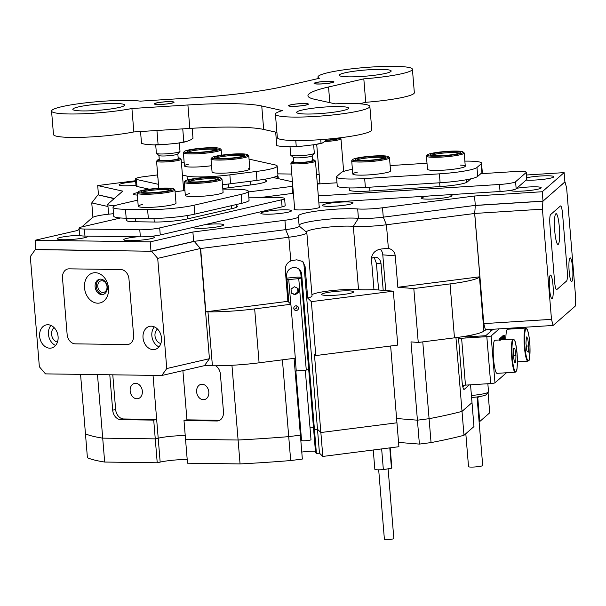 <?xml version="1.0" encoding="UTF-8"?>
<svg xmlns="http://www.w3.org/2000/svg" width="606" height="606" viewBox="0 0 606 606"><rect width="100%" height="100%" fill="white"/><g stroke="black" fill="none" stroke-linecap="round" stroke-linejoin="round"><path stroke-width="0.91" d="M130.161 390.968A7.817 6.022 -103 0 0 138.009 398.665A7.817 6.022 -103 0 0 142.342 391.135A7.817 6.022 -103 0 0 134.494 383.431A7.817 6.022 -103 0 0 130.161 390.968M196.632 391.885A7.817 6.022 -103 0 0 204.48 399.589A7.817 6.022 -103 0 0 208.82 392.059A7.817 6.022 -103 0 0 200.965 384.355A7.817 6.022 -103 0 0 196.632 391.885M79.136 229.22L77.757 230.424L35.087 240.264L150.22 241.862L192.89 232.022L284.918 220.258A21.316 2.522 -4.7 0 0 298.394 216.781A21.316 2.522 -4.7 0 0 298.266 216.539A33.163 3.924 175.3 0 1 298.069 216.16A33.163 3.924 175.3 0 1 320.597 210.562A33.163 3.924 175.3 0 1 357.669 208.949A21.316 2.522 -4.7 0 0 361.487 209.108A21.316 2.522 -4.7 0 0 382.5 207.782L383.272 217.16A21.316 2.522 175.3 0 1 362.259 218.486A21.316 2.522 175.3 0 1 358.434 218.319A33.163 3.924 175.3 0 0 323.415 219.698A33.163 3.924 175.3 0 0 299.076 225.008A33.163 3.924 175.3 0 1 319.347 220.19A33.163 3.924 175.3 0 1 352.487 218.069A33.163 3.924 175.3 0 1 358.434 218.319A21.316 2.522 -4.7 0 0 362.259 218.486A21.316 2.522 -4.7 0 0 383.272 217.16L475.301 205.389L543.014 201.116L564.898 181.997L564.125 172.619L526.5 174.998M474.862 211.024L474.665 213.486L386.439 224.765A28.429 3.363 175.3 0 1 358.426 226.53A28.429 3.363 175.3 0 1 353.328 226.318A26.058 3.083 -4.7 0 0 348.655 226.121A26.058 3.083 -4.7 0 0 321.082 227.992A26.058 3.083 -4.7 0 0 306.5 231.984A26.058 3.083 -4.7 0 0 306.659 232.287A28.429 3.363 175.3 0 1 306.825 232.613A28.429 3.363 175.3 0 1 288.857 237.241L200.631 248.521L198.51 246.362M371.417 258.709A7.583 6.098 -85.4 0 1 374.319 257.239A7.583 6.098 -85.4 0 1 375.546 257.179A7.583 6.098 -85.4 0 1 381.015 263.708L376.417 263.345L374.107 257.277M376.417 263.345L378.606 289.986M288.85 302.288L286.668 275.775A7.583 7.484 -45.8 0 1 299.462 269.632A7.583 7.484 -45.8 0 1 301.682 274.351L300.818 273.511L299.266 269.496M300.818 273.511L313.575 428.7L314.446 429.54L317.491 429.253L320.862 432.532L314.423 354.23L315.794 355.563L311.363 301.652L307.696 298.084L305.113 266.67L304.045 265.625L317.491 429.253L314.446 429.54L316.408 453.455L319.46 453.167L317.491 429.253L320.862 432.532L396.945 422.799L320.862 432.532L322.824 456.439L398.915 446.713L390.635 345.996M311.522 427.283A9.946 1.174 175.3 0 1 313.469 427.366A9.946 1.174 -4.7 0 0 309.984 427.283A9.946 1.174 175.3 0 1 311.522 427.283M299.811 428.177A9.946 1.174 175.3 0 1 300.538 428.063A9.946 1.174 -4.7 0 0 299.811 428.177M327.664 295.455A16.104 1.909 -4.7 0 0 344.708 294.296A16.104 1.909 -4.7 0 0 353.73 291.827A16.104 1.909 -4.7 0 0 347.677 290.842A16.104 1.909 -4.7 0 0 330.634 292.001A16.104 1.909 -4.7 0 0 321.619 294.471A16.104 1.909 -4.7 0 0 327.664 295.455M388.014 248.422L386.325 248.46A28.429 3.363 -4.7 0 1 381.772 248.945C375.864 249.664 372.395 252.755 371.372 258.201L373.955 289.615A28.429 3.363 175.3 0 1 358.532 289.615A26.058 3.083 -4.7 0 0 353.859 289.418A26.058 3.083 -4.7 0 0 328.013 291.054A26.058 3.083 -4.7 0 0 311.938 294.811M294.069 358.343L300.387 435.146L288.721 436.638A208.456 24.672 175.3 0 1 238.09 440.017L185.542 439.282L183.997 420.534L186.943 419.852L182.891 370.63M153.038 375.372L156.659 419.435L153.719 420.109L155.257 438.865L158.204 438.183A19.422 2.295 175.3 0 1 185.239 435.616A19.422 2.295 175.3 0 0 158.204 438.183L160.166 462.098A19.422 2.295 175.3 0 1 187.201 459.522M488.05 392.544L489.716 412.815L479.725 421.541L477.763 397.627L478.861 396.665L477.763 397.627L477.119 397.665L477.763 397.627L477.695 396.839M470.536 384.818L472.006 402.657L462.014 411.383L463.984 435.29A208.456 24.672 175.3 0 1 431.048 442.6L419.39 444.092L410.982 341.882L418.246 342.466L413.815 288.547L397.839 287.267L479.869 276.775L479.467 277.131L483.899 331.05L485.406 329.732L483.777 323.619L474.718 213.441L475.301 205.389L383.272 217.16L386.439 224.765L388.385 248.46C392.347 249.255 394.642 251.725 395.256 255.853L382.787 254.853L385.727 290.554M483.899 331.05A47.374 5.606 175.3 0 1 454.47 337.837L418.246 342.466M454.47 337.837L450.038 283.919L413.815 288.547M373.955 289.615L393.339 291.168L397.771 345.087L315.794 355.563M393.339 291.168L311.363 301.652M205.835 311.817L287.865 301.326L290.888 304.265L295.319 358.184L259.095 362.82A47.374 5.606 175.3 0 1 212.403 365.766L207.964 311.848L205.835 311.817L200.631 248.521M35.845 249.498L151.583 251.248L194.253 241.408L200.374 248.521L157.704 258.361L166.764 368.539L209.434 358.699L204.472 365.653L212.403 365.766M431.048 442.6L429.086 418.693L417.42 420.185L396.597 418.511L417.42 420.185L429.086 418.693L422.768 341.89M450.038 283.919A47.374 5.606 -4.7 0 0 479.467 277.131M306.825 232.613L312.029 295.902A28.429 3.363 175.3 0 1 307.696 298.084M109.784 374.773L112.693 410.179A9.476 7.302 -103 0 0 120.852 419.655L153.719 420.109M97.483 374.599L104.671 462.045A208.456 24.672 175.3 0 1 87.415 457.727L85.454 433.82A208.456 24.672 -4.7 0 0 102.709 438.138A208.456 24.672 175.3 0 1 85.454 433.82L80.56 374.364M112.784 374.811L115.64 409.497A9.476 7.302 -103 0 0 123.791 418.973L156.659 419.435L158.204 438.183L155.257 438.865L102.709 438.138L155.257 438.865L157.227 462.779L104.671 462.045M458.795 337.254A9.476 1.492 86.4 0 0 458.954 343.7L462.037 381.212A9.476 1.492 86.4 0 0 464.044 389.438A9.476 1.492 86.4 0 0 464.219 389.363L469.332 384.893M455.954 337.64L462.014 411.383A208.456 24.672 175.3 0 1 429.086 418.693A208.456 24.672 -4.7 0 0 462.014 411.383L472.006 402.657L473.968 426.571L463.984 435.29M108.815 213.35A21.316 2.522 -4.7 0 0 108.709 213.456A21.316 2.522 -4.7 0 0 108.898 214.16A21.316 2.522 175.3 0 1 108.58 213.766L107.807 204.389A21.316 2.522 -4.7 0 0 115.072 205.684M240.059 463.923L187.504 463.196L185.542 439.282L238.09 440.017A208.456 24.672 -4.7 0 0 288.721 436.638L290.691 460.552A208.456 24.672 175.3 0 1 240.059 463.923L231.946 365.282M192.89 232.022L193.655 241.4L285.691 229.636A21.316 2.522 -4.7 0 0 299.038 225.917M474.665 213.486L479.869 276.775M290.888 304.265L254.664 308.901L259.095 362.82M282.411 359.835L288.721 436.638L300.387 435.146L302.349 459.06L290.691 460.552M183.997 420.534L216.865 420.988A9.476 7.302 -103 0 0 218.221 420.844A9.476 7.302 -103 0 0 223.478 411.716L220.395 374.205A9.476 7.302 -103 0 0 215.66 365.782M207.964 311.848A47.374 5.606 -4.7 0 0 254.664 308.901M302.795 261.534L296.781 259.815A28.429 3.363 -4.7 0 1 292.774 260.421L290.804 260.936C287.055 262.724 285.214 265.716 285.282 269.912L287.865 301.326M397.839 287.267L395.256 255.853M302.879 261.61L305.113 266.67M382.787 254.853A8.529 6.863 94.6 0 0 380.257 249.187M381.015 263.708L383.204 290.357M304.045 265.625A8.529 8.423 134.2 0 0 302.205 261.042M301.682 274.351L314.446 429.54L313.575 428.7L315.544 452.606L316.408 453.455M462.825 386.787L464.673 385.174M186.943 419.852L219.645 420.306M319.46 453.167L322.824 456.439M301.78 452.084A9.946 1.174 175.3 0 1 315.431 451.281M157.227 462.779L160.166 462.098M479.081 421.579L479.725 421.541M398.559 442.425L419.39 444.092M477.058 396.93L482.694 465.491A7.105 0.841 175.3 0 1 482.694 465.491A7.105 0.841 175.3 0 1 475.718 466.908A7.105 0.841 175.3 0 1 468.529 466.665A7.105 0.841 175.3 0 1 468.529 466.658A7.105 0.841 175.3 0 1 468.529 466.65L465.817 433.691M471.415 395.498A18.953 2.242 -4.7 0 0 488.406 392.127A18.953 2.242 -4.7 0 0 488.519 391.855A18.953 2.242 -4.7 0 0 488.519 391.824M488.406 392.127L486.254 394.635A16.582 1.962 175.3 0 1 471.589 397.566M491.118 335.936L494.973 382.818A3.787 0.447 175.3 0 1 490.678 383.545L486.823 336.663A3.787 0.447 -4.7 0 0 491.118 335.936L499.215 328.861M494.973 382.818L506.495 372.751M499.359 340.383L499.412 338.777L500.814 338.693L501.01 339.868M500.314 338.724L500.639 337.709L502.041 337.618L502.041 339.807M501.306 337.663L501.329 336.989L502.73 336.898L503.162 339.731M504.207 339.671L503.412 336.663L502.01 336.747L502.548 336.042L503.95 335.959L504.321 339.072L504.381 337.08L503.927 337.11M502.813 336.027L503.23 335.451L504.631 335.36L504.442 339.655M458.78 337.693L459.386 337.163M490.678 383.545L465.461 385.136A3.787 0.447 175.3 0 1 462.507 385.098M486.823 336.663L461.605 338.254L465.461 385.136M466.264 336.08L465.211 337.087M484.762 330.293A25.581 3.03 -4.7 0 0 487.247 329.619M493.148 329.247L485.754 335.701L465.203 337.004M458.765 338.231A3.787 0.447 -4.7 0 0 461.605 338.254M501.866 339.815L501.813 339.186L501.821 339.815M501.73 339.822L501.707 337.913L500.314 337.996M500.761 340.292L500.473 338.989L499.071 339.08M499.276 339.595L500.677 339.504L499.094 339.299M502.73 339.761L502.73 336.898M502.95 339.746L502.813 338.868L502.828 339.754M502.7 336.928L501.298 337.019M504.381 337.08L504.192 335.739L502.791 335.83M504.192 335.739L504.631 335.36M503.965 336.125L504.351 336.103L503.95 335.982M504.381 336.322L503.889 336.353M503.45 336.648L501.995 336.527M503.397 336.436L503.95 335.959M310.976 439.661A4.734 0.561 175.3 0 1 311.007 439.714A4.734 0.561 175.3 0 1 306.575 440.645A4.734 0.561 175.3 0 1 301.591 440.547A4.734 0.561 175.3 0 1 301.561 440.494A4.734 0.561 175.3 0 1 301.583 440.433M293.796 308.393A2.371 2.341 134.2 0 0 297.145 310.287A2.371 2.341 134.2 0 0 297.796 306.469A2.371 2.341 134.2 0 0 293.796 308.393M293.91 308.931A2.371 2.341 134.2 0 0 296.842 305.909M301.137 277.404A8.529 1.007 -4.7 0 0 297.22 277.131L287.214 278.078A8.529 1.007 -4.7 0 0 286.865 278.146M295.114 370.993A8.529 1.007 -4.7 0 0 296.266 371.001L306.272 370.054A8.529 1.007 -4.7 0 0 308.696 369.38M286.979 279.555A8.529 1.007 -4.7 0 0 288.751 279.571L290.774 304.151M295.213 358.199L296.266 371.001M294.387 286.759L291.031 289.123L291.365 293.183L295.054 294.88L298.402 292.516L298.069 288.456L294.387 286.759M288.751 279.571L298.758 278.624L306.272 370.054M298.758 278.624A8.529 1.007 -4.7 0 0 301.182 277.957M291.342 292.903L294.524 294.365L297.872 292.001L297.561 288.221M297.872 292.001L298.402 292.516M294.524 294.365L295.054 294.88M388.113 468.809L393.839 538.545A4.734 0.561 175.3 0 1 390.62 539.34A4.734 0.561 175.3 0 1 385.325 539.575A4.734 0.561 175.3 0 1 384.401 539.317L378.689 469.832M373.251 449.993L374.841 469.302A8.529 1.007 -4.7 0 0 383.356 469.612L391.461 468.249A8.529 1.007 -4.7 0 0 391.84 467.908L390.188 447.826M381.651 448.917L383.356 469.612M389.787 447.879L391.461 468.249M513.161 339.102L494.95 340.254A16.582 2.606 86.4 0 0 493.39 356.866A16.582 2.606 86.4 0 0 497.041 373.349L515.251 372.198A16.582 2.606 -93.6 0 1 511.6 355.714A16.582 2.606 -93.6 0 1 513.161 339.102L514.426 340.072C515.191 340.261 516.115 345.428 517.213 355.563A16.104 2.53 86.4 0 0 513.676 339.542A16.104 2.53 86.4 0 0 512.138 355.684A16.104 2.53 86.4 0 0 515.676 371.698A16.104 2.53 86.4 0 0 517.206 355.563C517.41 365.335 517.13 370.508 516.38 371.092L515.251 372.198M515.956 355.593L514.873 348.564L513.593 348.594L513.388 355.654L514.471 362.683L515.751 362.646L515.956 355.593L513.403 355.752M513.593 348.639L514.873 348.564M517.403 361.82L527.887 361.161A16.582 2.606 -93.6 0 1 524.099 341.807A16.582 2.606 -93.6 0 1 525.796 328.066L507.586 329.217A16.582 2.606 86.4 0 0 505.828 339.565M528.659 345.958L527.743 338.33L526.394 336.951L525.963 343.208L526.872 350.836L528.22 352.215L528.659 345.958L526.311 346.109M526.296 338.421L527.743 338.33M293.584 161.219A11.37 1.348 -4.7 0 0 292.1 161.749A11.37 1.348 -4.7 0 0 291.827 161.953A11.37 1.348 -4.7 0 0 301.084 162.681A11.37 1.348 -4.7 0 0 314.082 160.628A11.37 1.348 -4.7 0 0 314.332 160.105A11.37 1.348 -4.7 0 0 312.476 159.673M314.332 160.105L315.34 160.954A12.317 1.454 175.3 0 1 315.446 161.113A12.317 1.454 175.3 0 1 315.075 161.514A12.317 1.454 175.3 0 1 301.72 163.696A12.317 1.454 175.3 0 1 290.888 163.135A12.317 1.454 175.3 0 1 290.963 162.953L291.827 161.953M307.621 104.459A9.476 1.121 -4.7 0 0 307.833 104.02A9.476 1.121 -4.7 0 0 299.016 103.755A9.476 1.121 -4.7 0 0 289.304 105.391A9.476 1.121 -4.7 0 0 289.077 105.565A9.476 1.121 -4.7 0 0 296.796 106.171A9.476 1.121 -4.7 0 0 307.621 104.459M313.628 144.766L314.317 153.182A11.847 1.401 175.3 0 1 314.249 153.356A11.847 1.401 175.3 0 1 313.961 153.568A11.847 1.401 175.3 0 1 301.818 155.613A11.847 1.401 175.3 0 1 290.804 155.287A11.847 1.401 175.3 0 1 290.706 155.128L290.016 146.69M314.249 153.356L312.09 155.863A9.476 1.121 175.3 0 1 311.863 156.03A9.476 1.121 175.3 0 1 302.152 157.666A9.476 1.121 175.3 0 1 293.342 157.401L290.804 155.287M312.151 155.787L312.537 160.408A9.476 1.121 175.3 0 1 312.249 160.719A9.476 1.121 175.3 0 1 301.977 162.393A9.476 1.121 175.3 0 1 293.645 161.961L293.266 157.34M325.831 140.418A11.37 1.348 -4.7 0 0 331.724 139.933A11.37 1.348 -4.7 0 0 339.883 137.82L340.875 138.645A12.317 1.454 175.3 0 1 340.981 138.812A12.317 1.454 175.3 0 1 332.065 140.956A12.317 1.454 175.3 0 1 324.664 141.531M321.415 81.749A9.476 1.121 -4.7 0 0 314.612 83.257A9.476 1.121 -4.7 0 0 326.581 83.492A9.476 1.121 -4.7 0 0 333.361 81.719A9.476 1.121 -4.7 0 0 321.415 81.749M338.065 138.039L338.065 138.107A9.476 1.121 175.3 0 1 331.209 139.759A9.476 1.121 175.3 0 1 326.02 140.175M159.264 159.355A11.37 1.348 -4.7 0 0 157.507 160.09A11.37 1.348 -4.7 0 0 160.885 160.931A11.37 1.348 -4.7 0 0 173.854 160.12A11.37 1.348 -4.7 0 0 180.012 158.242A11.37 1.348 -4.7 0 0 178.156 157.802M180.012 158.242L181.02 159.083A12.317 1.454 175.3 0 1 181.126 159.249A12.317 1.454 175.3 0 1 173.687 161.211A12.317 1.454 175.3 0 1 160.302 162.007A12.317 1.454 175.3 0 1 156.568 161.272A12.317 1.454 175.3 0 1 156.643 161.09L157.507 160.09M157.575 104.399A9.476 1.121 -4.7 0 0 168.377 103.724A9.476 1.121 -4.7 0 0 173.513 102.156A9.476 1.121 -4.7 0 0 170.718 101.717A9.476 1.121 -4.7 0 0 160.946 102.262A9.476 1.121 -4.7 0 0 154.757 103.702A9.476 1.121 -4.7 0 0 157.575 104.399M179.308 142.955L179.997 151.318A11.847 1.401 175.3 0 1 179.929 151.492A11.847 1.401 175.3 0 1 172.187 153.288A11.847 1.401 175.3 0 1 159.976 153.969A11.847 1.401 175.3 0 1 156.484 153.424A11.847 1.401 175.3 0 1 156.386 153.257L155.704 144.895M179.929 151.492L177.77 154A9.476 1.121 175.3 0 1 171.581 155.431A9.476 1.121 175.3 0 1 161.81 155.977A9.476 1.121 175.3 0 1 159.022 155.537L156.484 153.424M177.831 153.924L178.217 158.545A9.476 1.121 175.3 0 1 172.498 160.052A9.476 1.121 175.3 0 1 162.196 160.666A9.476 1.121 175.3 0 1 159.325 160.098L158.946 155.477M162.673 104.346A9.946 1.174 -4.7 0 0 174.058 102.247A9.946 1.174 -4.7 0 0 165.62 101.77A9.946 1.174 -4.7 0 0 154.227 103.876A9.946 1.174 -4.7 0 0 162.673 104.346M296.993 106.217A9.946 1.174 -4.7 0 0 308.378 104.111A9.946 1.174 -4.7 0 0 299.94 103.641A9.946 1.174 -4.7 0 0 288.547 105.739A9.946 1.174 -4.7 0 0 296.993 106.217M322.521 83.908A9.946 1.174 -4.7 0 0 333.914 81.81A9.946 1.174 -4.7 0 0 325.475 81.333A9.946 1.174 -4.7 0 0 314.082 83.439A9.946 1.174 -4.7 0 0 322.521 83.908M318.779 113.67A26.058 3.083 -4.7 0 0 348.609 108.163A26.058 3.083 -4.7 0 0 326.498 106.921A26.058 3.083 -4.7 0 0 296.667 112.428A26.058 3.083 -4.7 0 0 318.779 113.67M315.62 116.428A47.374 5.606 -4.7 0 0 369.857 106.414A47.374 5.606 -4.7 0 0 335.194 103.853L314.491 99.255A94.756 11.211 175.3 0 1 307.954 95.778A94.756 11.211 175.3 0 1 328.535 86.991L363.812 78.856A47.374 5.606 -4.7 0 0 412.413 69.243A47.374 5.606 -4.7 0 0 364.736 67.539A47.374 5.606 -4.7 0 0 317.976 77.007A47.374 5.606 -4.7 0 0 319.498 78.242L284.222 86.378A94.756 11.211 175.3 0 1 196.321 97.619L140.342 101.149A47.374 5.606 -4.7 0 0 105.792 101.058A47.374 5.606 -4.7 0 0 51.555 111.072A47.374 5.606 -4.7 0 0 91.756 113.322A47.374 5.606 -4.7 0 0 131.919 108.512L133.843 131.949L189.822 128.419L187.898 104.974A94.756 11.211 175.3 0 1 261.754 105.997L282.457 110.603A47.374 5.606 -4.7 0 0 275.419 114.178A47.374 5.606 -4.7 0 0 315.62 116.428M275.419 114.178L277.351 137.623A47.374 5.606 -4.7 0 0 317.544 139.872A47.374 5.606 -4.7 0 0 371.781 129.858L369.857 106.414M361.335 76.492A26.058 3.083 -4.7 0 0 391.165 70.985A26.058 3.083 -4.7 0 0 369.054 69.751A26.058 3.083 -4.7 0 0 339.224 75.258A26.058 3.083 -4.7 0 0 361.335 76.492M94.915 110.565A26.058 3.083 -4.7 0 0 124.745 105.058A26.058 3.083 -4.7 0 0 102.634 103.815A26.058 3.083 -4.7 0 0 72.803 109.322A26.058 3.083 -4.7 0 0 94.915 110.565M51.555 111.072L53.487 134.517A47.374 5.606 -4.7 0 0 93.68 136.767A47.374 5.606 -4.7 0 0 133.843 131.949M131.919 108.512L187.898 104.974M359.32 103.777L365.736 102.3A47.374 5.606 -4.7 0 0 414.337 92.68L412.413 69.243M261.754 105.997L263.678 129.442L276.919 132.381M263.678 129.442A94.756 11.211 -4.7 0 0 189.822 128.419M363.812 78.856L365.736 102.3M135.661 181.671A15.4 1.826 -4.7 0 0 119.215 185.057A15.4 1.826 -4.7 0 0 124.866 185.8A15.4 1.826 -4.7 0 0 135.956 185.284M510.525 190.352A15.4 1.826 -4.7 0 0 510.631 190.496A15.4 1.826 -4.7 0 0 516.289 191.231A15.4 1.826 -4.7 0 0 531.742 190.231A15.4 1.826 -4.7 0 0 541.105 187.989A15.4 1.826 -4.7 0 0 535.416 186.815A15.4 1.826 -4.7 0 0 516.729 188.292M526.137 180.073A15.4 1.826 -4.7 0 0 528.924 180.194A15.4 1.826 -4.7 0 0 544.385 179.194A15.4 1.826 -4.7 0 0 553.74 176.952A15.4 1.826 -4.7 0 0 548.051 175.778A15.4 1.826 -4.7 0 0 526.728 177.763M79.712 235.355A15.4 1.826 -4.7 0 0 63.85 236.764A15.4 1.826 -4.7 0 0 57.441 239.022A15.4 1.826 -4.7 0 0 63.092 239.756A15.4 1.826 -4.7 0 0 78.553 238.756A15.4 1.826 -4.7 0 0 87.915 236.514A15.4 1.826 -4.7 0 0 87.908 236.105M137.418 236.794A15.4 1.826 -4.7 0 0 123.912 239.938A15.4 1.826 -4.7 0 0 129.563 240.68A15.4 1.826 -4.7 0 0 145.023 239.681A15.4 1.826 -4.7 0 0 154.386 237.438A15.4 1.826 -4.7 0 0 150.841 236.34M276.238 178.194A15.4 1.826 -4.7 0 0 278.313 177.285A15.4 1.826 -4.7 0 0 276.381 176.338M428.722 196.011A15.4 1.826 -4.7 0 0 421.443 198.397A15.4 1.826 -4.7 0 0 427.094 199.139A15.4 1.826 -4.7 0 0 442.554 198.139A15.4 1.826 -4.7 0 0 451.917 195.897A15.4 1.826 -4.7 0 0 448.114 194.784M328.149 206.343A15.4 1.826 -4.7 0 0 343.602 205.351A15.4 1.826 -4.7 0 0 352.965 203.101A15.4 1.826 -4.7 0 0 347.276 201.934A15.4 1.826 -4.7 0 0 330.172 203.154A15.4 1.826 -4.7 0 0 322.49 205.608A15.4 1.826 -4.7 0 0 328.149 206.343M266.617 214.213A15.4 1.826 -4.7 0 0 282.078 213.214A15.4 1.826 -4.7 0 0 291.433 210.971A15.4 1.826 -4.7 0 0 285.744 209.797A15.4 1.826 -4.7 0 0 268.64 211.024A15.4 1.826 -4.7 0 0 260.966 213.479A15.4 1.826 -4.7 0 0 266.617 214.213M192.996 227.409A15.4 1.826 -4.7 0 0 193.125 227.591A15.4 1.826 -4.7 0 0 198.776 228.333A15.4 1.826 -4.7 0 0 214.236 227.333A15.4 1.826 -4.7 0 0 223.591 225.091A15.4 1.826 -4.7 0 0 217.902 223.917A15.4 1.826 -4.7 0 0 205.222 224.591M319.93 183.421A15.4 1.826 -4.7 0 0 317.264 183.232M294.63 208.578A13.029 1.545 -4.7 0 0 293.963 209.138A13.029 1.545 -4.7 0 0 298.856 209.941A13.029 1.545 -4.7 0 0 312.635 209.002A13.029 1.545 -4.7 0 0 319.93 207.002A13.029 1.545 -4.7 0 0 319.18 206.563M319.188 174.437L316.537 174.399M291.789 174.051L277.836 173.861M135.577 180.724L97.702 185.565L122.745 191.132L108.042 203.972A21.316 2.522 -4.7 0 0 107.807 204.389M113.527 213.691A33.163 3.924 175.3 0 1 111.034 213.941A21.316 2.522 -4.7 0 0 92.453 217.584L81.749 226.932M35.087 240.264L35.86 249.642L150.992 251.24L193.655 241.4L285.691 229.636L288.857 237.241L290.804 260.936M382.5 207.782L474.536 196.011L475.301 205.389M474.536 196.011L542.241 191.738L564.125 172.619M137.471 192.617A15.4 1.826 -4.7 0 0 133.578 194.405A15.4 1.826 -4.7 0 0 137.32 195.079M97.702 185.565L98.475 194.943L114.345 198.465M298.394 216.781L299.167 226.159A21.316 2.522 175.3 0 1 285.691 229.636L284.918 220.258M150.992 251.24L150.22 241.862M543.014 201.116L542.241 191.738M189.042 164.029A18.953 2.242 -4.7 0 0 184.444 165.892A18.953 2.242 -4.7 0 0 185.754 166.589A18.953 2.242 -4.7 0 0 211.555 165.703M247.596 154.697A18.006 2.129 -4.7 0 0 243.756 153.939A18.006 2.129 -4.7 0 0 224.758 154.772A18.006 2.129 -4.7 0 0 211.971 157.621A18.006 2.129 -4.7 0 0 215.85 158.886A18.006 2.129 -4.7 0 0 236.863 157.802A18.006 2.129 -4.7 0 0 247.596 154.697L248.611 155.545A18.953 2.242 175.3 0 1 248.771 155.795A18.953 2.242 175.3 0 1 236.264 158.954A18.953 2.242 175.3 0 1 215.191 159.954A18.953 2.242 175.3 0 1 210.994 158.901L212.07 172.028A18.953 2.242 -4.7 0 0 213.38 172.725A18.953 2.242 -4.7 0 0 234.567 172.392A18.953 2.242 -4.7 0 0 249.846 168.922A18.953 2.242 -4.7 0 0 248.536 168.233M182.429 175.081L187.012 176.096A33.163 3.924 -4.7 0 0 229.863 174.846L230.598 183.754L256.967 180.383L256.232 171.475A33.163 3.924 -4.7 0 0 277.2 166.074A33.163 3.924 -4.7 0 0 274.904 164.862L249.043 159.113M229.863 174.846L256.232 171.475M184.171 162.559L181.421 162.908M183.156 183.989L184.406 184.262M157.159 168.445A33.163 3.924 -4.7 0 0 157.098 168.741A33.163 3.924 -4.7 0 0 157.212 169.021M277.2 166.074L277.927 174.982A33.163 3.924 175.3 0 1 256.967 180.383M230.598 183.754A33.163 3.924 175.3 0 1 222.47 184.663M157.939 177.929A33.163 3.924 175.3 0 1 157.825 177.649L157.098 168.741M463.022 151.932A18.006 2.129 -4.7 0 0 449.425 151.227A18.006 2.129 -4.7 0 0 427.397 154.863A18.006 2.129 -4.7 0 0 441.032 156.068A18.006 2.129 -4.7 0 0 463.022 151.932L464.037 152.78A18.953 2.242 175.3 0 1 464.196 153.03A18.953 2.242 175.3 0 1 440.888 157.128A18.953 2.242 175.3 0 1 426.419 156.136L427.503 169.263A18.953 2.242 -4.7 0 0 443.577 170.165A18.953 2.242 -4.7 0 0 465.272 166.158A18.953 2.242 -4.7 0 0 460.431 165.074M357.388 172.119A18.953 2.242 -4.7 0 0 352.79 173.983A18.953 2.242 -4.7 0 0 368.865 174.884A18.953 2.242 -4.7 0 0 390.559 170.877L389.484 157.749A18.953 2.242 175.3 0 1 375.962 161.029A18.953 2.242 175.3 0 1 351.707 160.855A18.953 2.242 175.3 0 1 351.821 160.582L352.684 159.575A18.006 2.129 -4.7 0 0 375.622 159.999A18.006 2.129 -4.7 0 0 388.31 156.651A18.006 2.129 -4.7 0 0 365.418 156.727A18.006 2.129 -4.7 0 0 352.684 159.575M352.404 169.324A33.163 3.924 -4.7 0 0 341.095 172.657L336.883 176.338A33.163 3.924 -4.7 0 0 336.519 176.99A33.163 3.924 -4.7 0 0 364.653 178.565L439.365 173.846A33.163 3.924 -4.7 0 0 476.967 167.491L481.179 163.809A33.163 3.924 -4.7 0 0 481.543 163.158A33.163 3.924 -4.7 0 0 464.863 161.128M364.653 178.565L365.388 187.474L440.1 182.754L439.365 173.846M476.967 167.491L477.702 176.399L481.914 172.718L481.179 163.809M427.003 163.249L390.128 165.574M477.702 176.399A33.163 3.924 175.3 0 1 440.1 182.754M365.388 187.474A33.163 3.924 175.3 0 1 337.254 185.898L336.519 176.99M481.543 163.158L482.278 172.066A33.163 3.924 175.3 0 1 481.914 172.718M142.357 204.495A18.953 2.242 -4.7 0 0 138.244 206.252A18.953 2.242 -4.7 0 0 150.977 207.328A18.953 2.242 -4.7 0 0 171.899 204.904A18.953 2.242 -4.7 0 0 176.013 203.146L174.937 190.019A18.953 2.242 175.3 0 1 153.985 193.973A18.953 2.242 175.3 0 1 137.161 193.125A18.953 2.242 175.3 0 1 137.274 192.844L138.138 191.844A18.006 2.129 -4.7 0 0 154.015 192.92A18.006 2.129 -4.7 0 0 173.763 188.921A18.006 2.129 -4.7 0 0 157.931 188.352A18.006 2.129 -4.7 0 0 138.138 191.844M189.436 193.64A18.953 2.242 -4.7 0 0 185.322 195.397A18.953 2.242 -4.7 0 0 198.064 196.473A18.953 2.242 -4.7 0 0 218.978 194.049A18.953 2.242 -4.7 0 0 223.099 192.291L222.016 179.164A18.953 2.242 175.3 0 1 212.191 181.959A18.953 2.242 175.3 0 1 192.776 183.436A18.953 2.242 175.3 0 1 184.247 182.27A18.953 2.242 175.3 0 1 184.36 181.989L185.216 180.989A18.006 2.129 -4.7 0 0 193.216 182.361A18.006 2.129 -4.7 0 0 212.585 180.815A18.006 2.129 -4.7 0 0 220.849 178.058A18.006 2.129 -4.7 0 0 212.895 177.194A18.006 2.129 -4.7 0 0 185.216 180.989M137.736 200.147L120.2 204.184A33.163 3.924 -4.7 0 0 112.996 207.267A33.163 3.924 -4.7 0 0 125.45 209.297L147.606 209.6A33.163 3.924 -4.7 0 0 194.056 205.214L241.135 194.359A33.163 3.924 -4.7 0 0 248.339 191.284A33.163 3.924 -4.7 0 0 235.885 189.246L222.834 189.064M125.45 209.297L126.184 218.205L148.341 218.508L147.606 209.6M194.056 205.214L194.791 214.123L241.87 203.268L241.135 194.359M184.921 190.542A33.163 3.924 -4.7 0 0 175.089 191.852M126.184 218.205A33.163 3.924 175.3 0 1 113.731 216.175L112.996 207.267M248.339 191.284L249.074 200.192A33.163 3.924 175.3 0 1 241.87 203.268M194.791 214.123A33.163 3.924 175.3 0 1 148.341 218.508M157.605 174.914L144.417 176.596A14.211 1.682 -4.7 0 0 135.433 178.914A14.211 1.682 -4.7 0 0 136.411 179.437L158.469 184.338M136.411 179.437L136.994 186.466L149.265 189.193M183.648 189.928L184.898 190.208M248.392 191.951L292.19 186.353A14.211 1.682 -4.7 0 0 292.796 186.269M261.406 197.397L292.766 193.382L292.19 186.353M292.425 181.792L273.033 177.482M183.27 185.383L184.519 185.663M265.799 180.406A23.687 2.803 175.3 0 1 266.458 180.989A23.687 2.803 175.3 0 1 251.482 184.845L228.636 187.769A23.687 2.803 175.3 0 1 222.781 188.421M136.994 186.466A14.211 1.682 175.3 0 1 136.009 185.944L135.433 178.914M293.372 193.306A14.211 1.682 175.3 0 1 292.766 193.382M318.301 195.912L499.473 184.474A14.211 1.682 -4.7 0 0 515.585 181.747L516.168 188.784L526.697 179.581L526.114 172.551A14.211 1.682 -4.7 0 0 526.273 172.271A14.211 1.682 -4.7 0 0 514.214 171.596L480.778 173.71M515.585 181.747L526.114 172.551M336.997 182.785L320.9 183.8A14.211 1.682 -4.7 0 0 317.332 184.08M318.885 202.949L500.048 191.504L499.473 184.474M470.854 178.823A23.687 2.803 175.3 0 1 470.847 178.831L467.196 182.02A23.687 2.803 175.3 0 1 440.342 186.557L369.365 191.041A23.687 2.803 175.3 0 1 349.268 189.913A23.687 2.803 175.3 0 1 349.526 189.451L349.601 190.329M526.273 172.271L526.856 179.3A14.211 1.682 175.3 0 1 526.697 179.581M516.168 188.784A14.211 1.682 175.3 0 1 500.048 191.504M120.586 217.978L82.136 226.841A14.211 1.682 -4.7 0 0 79.053 228.159A14.211 1.682 -4.7 0 0 84.385 229.03L84.969 236.067L140.357 236.832L139.781 229.803A14.211 1.682 -4.7 0 0 159.689 227.917L281.51 199.828A14.211 1.682 -4.7 0 0 284.6 198.51A14.211 1.682 -4.7 0 0 279.26 197.639L248.831 197.223M84.385 229.03L139.781 229.803M159.689 227.917L160.264 234.954L282.093 206.866L281.51 199.828M126.859 219.592A23.687 2.803 175.3 0 0 126.253 220.304A23.687 2.803 175.3 0 0 135.146 221.751L154.348 222.023A23.687 2.803 175.3 0 0 187.527 218.887L232.257 208.57A23.687 2.803 175.3 0 0 237.4 206.373A23.687 2.803 175.3 0 0 236.681 205.767M284.6 198.51L285.176 205.548A14.211 1.682 175.3 0 1 282.093 206.866M160.264 234.954A14.211 1.682 175.3 0 1 140.357 236.832M84.969 236.067A14.211 1.682 175.3 0 1 79.628 235.196L79.053 228.159M98.475 194.943L114.117 198.67M107.982 206.517L91.756 202.912L92.93 217.274M91.756 202.912L97.763 195.034M97.778 286.524A5.924 4.56 -103 0 0 103.724 292.365A5.924 4.56 -103 0 0 107.012 286.653A5.924 4.56 -103 0 0 101.058 280.82A5.924 4.56 -103 0 0 97.778 286.524M39.625 336.33A11.847 9.128 -103 0 0 51.518 348.003A11.847 9.128 -103 0 0 58.085 336.588A11.847 9.128 -103 0 0 46.192 324.922A11.847 9.128 -103 0 0 39.625 336.33M50.957 325.422A11.847 9.128 -103 0 0 48.45 334.3A11.847 9.128 -103 0 0 55.578 345.465M54.131 327.649A7.817 6.022 -103 0 0 51.586 334.338A7.817 6.022 -103 0 0 57.456 342.072M143.024 337.769A11.847 9.128 -103 0 0 154.916 349.435A11.847 9.128 -103 0 0 161.484 338.027A11.847 9.128 -103 0 0 149.591 326.354A11.847 9.128 -103 0 0 143.024 337.769M154.356 326.861A11.847 9.128 -103 0 0 151.848 335.732A11.847 9.128 -103 0 0 158.977 346.897M157.53 329.081A7.817 6.022 -103 0 0 154.992 335.777A7.817 6.022 -103 0 0 160.863 343.511M204.472 365.653L161.802 375.493L45.473 373.879L39.36 366.766L30.3 256.588L35.262 249.634M193.655 241.4L194.253 241.408M200.374 248.521L209.434 358.699M62.501 278.109L67.13 334.376A9.476 7.302 -103 0 0 75.28 343.852L126.98 344.572A9.476 7.302 -103 0 0 128.343 344.428A9.476 7.302 77 0 1 126.98 344.572L75.28 343.852A9.476 7.302 77 0 1 67.13 334.376L62.501 278.109A9.476 7.302 77 0 1 67.758 268.981A9.476 7.302 77 0 1 69.114 268.837A9.476 7.302 -103 0 0 67.758 268.981A9.476 7.302 -103 0 0 62.501 278.109M120.814 269.556L69.114 268.837L120.814 269.556A9.476 7.302 77 0 1 128.972 279.033A9.476 7.302 -103 0 0 120.814 269.556M133.6 335.292L128.972 279.033L133.6 335.292A9.476 7.302 77 0 1 128.343 344.428A9.476 7.302 -103 0 0 133.6 335.292M161.802 375.493L166.764 368.539M157.704 258.361L151.583 251.248M549.506 288.411A11.847 1.863 86.4 0 0 552.005 298.697A11.847 1.863 86.4 0 0 553.013 285.343A11.847 1.863 86.4 0 0 550.513 275.056A11.847 1.863 86.4 0 0 549.506 288.411M569.155 271.238A11.847 1.863 86.4 0 0 571.663 281.525A11.847 1.863 86.4 0 0 572.67 268.178A11.847 1.863 86.4 0 0 570.17 257.883A11.847 1.863 86.4 0 0 569.155 271.238M483.777 323.619L551.483 319.347L542.423 209.168L474.718 213.441M475.187 205.487L542.9 201.215L564.89 181.906M565.012 181.898L566.64 188.011L575.7 298.19L575.223 306.144L553.111 325.46L485.406 329.732M549.945 225.205L554.573 281.464A9.476 1.492 86.4 0 0 556.573 289.698A9.476 1.492 -93.6 0 1 554.573 281.464L549.945 225.205A9.476 1.492 -93.6 0 1 550.581 214.6A9.476 1.492 86.4 0 0 549.945 225.205M560.406 206.017L550.581 214.6L560.406 206.017A9.476 1.492 -93.6 0 1 560.58 205.934A9.476 1.492 -93.6 0 1 562.588 214.168A9.476 1.492 86.4 0 0 560.58 205.934A9.476 1.492 86.4 0 0 560.406 206.017M567.208 270.428L562.588 214.168L567.208 270.428A9.476 1.492 -93.6 0 1 566.58 281.032A9.476 1.492 86.4 0 0 567.208 270.428M556.747 289.615L566.58 281.032L556.747 289.615A9.476 1.492 -93.6 0 1 556.573 289.698A9.476 1.492 86.4 0 0 556.747 289.615M551.483 319.347L553.111 325.46M542.9 201.215L542.423 209.168M84.507 287.782A15.4 11.862 -103 0 0 97.763 303.189A15.4 11.862 -103 0 0 108.512 288.115A15.4 11.862 -103 0 0 95.256 272.708A15.4 11.862 -103 0 0 84.507 287.782M95.119 286.782A7.817 6.022 -103 0 0 102.975 294.478A7.817 6.022 -103 0 0 107.307 286.949A7.817 6.022 -103 0 0 99.46 279.245A7.817 6.022 -103 0 0 95.119 286.782M100.058 279.146A7.817 6.022 -103 0 0 96.301 286.509A7.817 6.022 -103 0 0 103.55 294.304M554.755 231.053A15.4 2.416 86.4 0 0 557.611 244.256A15.4 2.416 86.4 0 0 559.323 227.068A15.4 2.416 86.4 0 0 555.694 213.918A15.4 2.416 86.4 0 0 554.755 231.053M173.763 188.921L174.778 189.761A18.953 2.242 175.3 0 1 174.937 190.019M154.318 192.556A15.158 1.795 175.3 0 1 140.986 192.079A15.158 1.795 175.3 0 1 157.621 188.708A15.158 1.795 175.3 0 1 170.99 189.617A15.158 1.795 175.3 0 1 154.318 192.556M170.021 190.163A14.211 1.682 -4.7 0 0 157.598 189.769A14.211 1.682 -4.7 0 0 142.039 192.458M211.335 177.603A15.158 1.795 175.3 0 1 218.069 178.762A15.158 1.795 175.3 0 1 194.768 181.959A15.158 1.795 175.3 0 1 188.072 181.224A15.158 1.795 175.3 0 1 195.026 178.906A15.158 1.795 175.3 0 1 211.335 177.603M217.1 179.308A14.211 1.682 -4.7 0 0 210.896 178.679A14.211 1.682 -4.7 0 0 189.117 181.603M220.849 178.058L221.864 178.906A18.953 2.242 175.3 0 1 222.016 179.164M388.31 156.651L389.325 157.492A18.953 2.242 175.3 0 1 389.484 157.749M374.811 159.742A15.158 1.795 175.3 0 1 355.533 159.81A15.158 1.795 175.3 0 1 366.221 156.992A15.158 1.795 175.3 0 1 385.537 157.348A15.158 1.795 175.3 0 1 374.811 159.742M384.568 157.893A14.211 1.682 -4.7 0 0 366.569 158.014A14.211 1.682 -4.7 0 0 356.586 160.189M426.419 156.136A18.953 2.242 175.3 0 1 426.533 155.863L427.397 154.863M448.766 151.614A15.158 1.795 175.3 0 1 460.249 152.629A15.158 1.795 175.3 0 1 441.698 155.681A15.158 1.795 175.3 0 1 430.245 155.098A15.158 1.795 175.3 0 1 448.766 151.614M459.28 153.174A14.211 1.682 -4.7 0 0 448.622 152.674A14.211 1.682 -4.7 0 0 431.298 155.477M210.994 158.901A18.953 2.242 175.3 0 1 211.108 158.628L211.971 157.621M241.559 154.325A15.158 1.795 175.3 0 1 244.824 155.394A15.158 1.795 175.3 0 1 234.052 157.795A15.158 1.795 175.3 0 1 218.054 158.499A15.158 1.795 175.3 0 1 214.819 157.863A15.158 1.795 175.3 0 1 223.856 155.242A15.158 1.795 175.3 0 1 241.559 154.325M243.847 155.939A14.211 1.682 -4.7 0 0 240.9 155.394A14.211 1.682 -4.7 0 0 226.152 156.022A14.211 1.682 -4.7 0 0 215.865 158.242M219.592 149.379A18.006 2.129 -4.7 0 0 219.97 148.561A18.006 2.129 -4.7 0 0 203.199 148.061A18.006 2.129 -4.7 0 0 184.762 151.174A18.006 2.129 -4.7 0 0 184.338 151.485A18.006 2.129 -4.7 0 0 199.026 152.636A18.006 2.129 -4.7 0 0 219.592 149.379M219.97 148.561L220.985 149.402A18.953 2.242 175.3 0 1 221.137 149.659A18.953 2.242 175.3 0 1 220.584 150.265A18.953 2.242 175.3 0 1 200.048 153.629A18.953 2.242 175.3 0 1 183.368 152.765A18.953 2.242 175.3 0 1 183.482 152.485L184.338 151.485M216.842 149.523A15.158 1.795 175.3 0 1 201.313 152.144A15.158 1.795 175.3 0 1 187.193 151.72A15.158 1.795 175.3 0 1 187.512 151.03A15.158 1.795 175.3 0 1 204.828 148.288A15.158 1.795 175.3 0 1 217.198 149.258A15.158 1.795 175.3 0 1 216.842 149.523M216.221 149.803A14.211 1.682 -4.7 0 0 202.79 149.485A14.211 1.682 -4.7 0 0 188.504 151.924A14.211 1.682 -4.7 0 0 188.239 152.098M192.17 128.275L192.988 138.251L190.867 139.781L186.05 141.698L183.823 141.902L182.754 128.866M183.823 141.902L177.77 143.183L164.249 144.546L158.09 144.501L156.962 130.813L158.901 130.373M158.09 144.501L154.212 144.91L145.501 144.357L141.516 143.44L140.539 131.532M155.962 130.555L156.962 130.813M154.212 144.91A23.687 2.803 -4.7 0 0 164.249 144.546M177.77 143.183A23.687 2.803 -4.7 0 0 186.05 141.698M275.669 132.108L276.79 145.69L281.457 146.47L291.675 146.728L296.236 146.19L295.766 140.531M320.725 139.66L321.021 143.205L315.188 144.576L302.167 146.137L296.236 146.19M326.316 139.221L325.142 141.213L322.339 143.039L321.021 143.205M302.167 146.137A23.687 2.803 175.3 0 1 291.675 146.728M281.457 146.47A23.687 2.803 175.3 0 1 280.586 146.349A23.687 2.803 175.3 0 1 280.381 146.319M322.339 143.039A23.687 2.803 175.3 0 1 315.188 144.576M299.152 226.015L306.659 232.287M358.532 289.615L353.328 226.318L358.434 218.319L357.669 208.949M219.508 420.375L216.865 420.988M123.791 418.973L120.852 419.655M115.64 409.497L112.693 410.179M510.419 329.035L510.343 328.157M470.362 336.959L470.226 335.345M471.892 335.004L472.044 336.853M503.859 337.943L502.897 338.004M527.887 361.161C528.47 359.032 529.652 366.213 529.985 347.321A16.104 2.53 86.4 0 0 526.765 328.74A16.104 2.53 86.4 0 0 524.644 341.86A16.104 2.53 86.4 0 0 527.856 360.426A16.104 2.53 86.4 0 0 529.977 347.306C529.985 341.746 529.144 335.936 527.462 329.876L525.796 328.066M328.535 86.991L329.823 102.664M250.876 184.928L250.573 181.202M228.598 184.004L228.901 187.731M187.337 180.02L187.012 176.096M369.592 187.209L369.91 191.004M439.948 186.58L439.638 182.785M466.612 179.694L466.825 182.277M154.28 222.016L153.992 218.486M135.532 218.334L135.812 221.766M231.598 208.722L231.348 205.692M187.186 215.569L187.459 218.902M108.565 213.615L108.019 214.251M487.853 383.719L488.519 391.855M490.049 329.437L490.239 331.785M510.388 328.157L510.464 329.035M311.007 439.714L305.288 370.145M301.561 440.494L295.849 371.001M307.833 104.02L308.219 104.346M315.446 161.113L319.264 207.563M290.888 163.135L294.713 209.585M289.077 105.565L288.744 105.952M314.612 83.257L314.279 83.643M316.711 144.311L319.96 183.868M340.981 138.812L343.655 171.415M333.361 81.719L333.755 82.045M173.513 102.156L173.899 102.482M181.126 159.249L183.709 190.678M156.568 161.272L158.795 188.292M154.757 103.702L154.424 104.081M317.976 77.007L318.105 78.56M265.686 179.073L265.905 181.671M349.647 187.928L349.859 190.466M236.575 204.487L236.787 207.085M126.745 218.213L126.972 220.902M138.244 206.252L137.161 193.125M184.247 182.27L185.322 195.397M352.79 173.983L351.707 160.855M465.272 166.158L464.196 153.03M249.846 168.922L248.771 155.795M221.137 149.659L221.591 155.174M183.368 152.765L184.444 165.892M280.586 146.349L280.01 146.266"/></g></svg>
